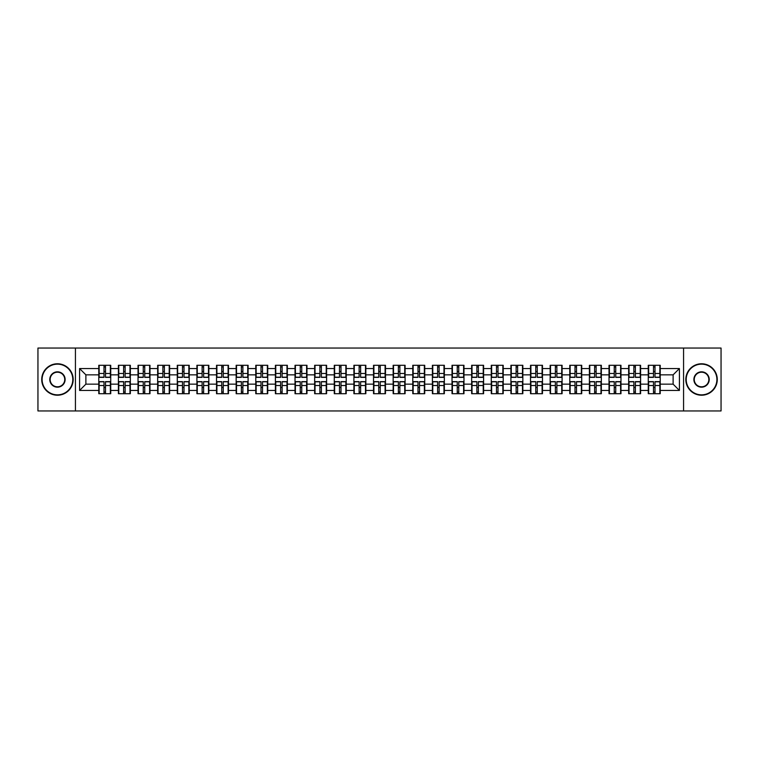 <?xml version="1.0" encoding="UTF-8"?>
<svg xmlns="http://www.w3.org/2000/svg" width="759" height="759" viewBox="0 0 759 759"><rect width="100%" height="100%" fill="white"/><g stroke="black" fill="none" stroke-linecap="round" stroke-linejoin="round"><path stroke-width="1.14" d="M683.565 410.951L721.05 410.951L721.05 348.049L683.565 348.049L683.565 410.951L75.435 410.951L75.435 348.049L37.95 348.049L37.95 410.951L75.435 410.951M683.565 348.049L75.435 348.049M673.119 384.158L673.119 374.842L660.226 374.842L660.226 384.158L673.119 384.158L679.409 390.449L679.409 368.551L660.226 368.551L660.226 365.288L648.271 365.288L648.271 374.842L640.596 374.842L640.596 384.158L648.271 384.158L648.271 374.842M679.409 390.449L660.226 390.449L660.226 393.712L648.271 393.712L648.271 390.449L640.596 390.449L640.596 393.712L628.651 393.712L628.651 390.449L620.976 390.449L620.976 393.712L609.022 393.712L609.022 390.449L601.346 390.449L601.346 393.712L589.401 393.712L589.401 390.449L581.726 390.449L581.726 393.712L569.772 393.712L569.772 390.449L562.096 390.449L562.096 393.712L550.152 393.712L550.152 390.449L542.476 390.449L542.476 393.712L530.522 393.712L530.522 390.449L522.847 390.449L522.847 393.712L510.902 393.712L510.902 390.449L503.226 390.449L503.226 393.712L491.272 393.712L491.272 390.449L483.597 390.449L483.597 393.712L471.652 393.712L471.652 390.449L463.977 390.449L463.977 393.712L452.022 393.712L452.022 390.449L444.347 390.449L444.347 393.712L432.402 393.712L432.402 390.449L424.727 390.449L424.727 393.712L412.773 393.712L412.773 390.449L405.097 390.449L405.097 393.712L393.153 393.712L393.153 390.449L385.477 390.449L385.477 393.712L373.523 393.712L373.523 390.449L365.847 390.449L365.847 393.712L353.903 393.712L353.903 390.449L346.227 390.449L346.227 393.712L334.273 393.712L334.273 390.449L326.598 390.449L326.598 393.712L314.653 393.712L314.653 390.449L306.978 390.449L306.978 393.712L295.023 393.712L295.023 390.449L287.348 390.449L287.348 393.712L275.403 393.712L275.403 390.449L267.728 390.449L267.728 393.712L255.774 393.712L255.774 390.449L248.098 390.449L248.098 393.712L236.153 393.712L236.153 390.449L228.478 390.449L228.478 393.712L216.524 393.712L216.524 390.449L208.848 390.449L208.848 393.712L196.904 393.712L196.904 390.449L189.228 390.449L189.228 393.712L177.274 393.712L177.274 390.449L169.599 390.449L169.599 393.712L157.654 393.712L157.654 390.449L149.978 390.449L149.978 393.712L138.024 393.712L138.024 390.449L130.349 390.449L130.349 393.712L118.404 393.712L118.404 390.449L110.729 390.449L110.729 393.712L98.774 393.712L98.774 390.449L79.591 390.449L79.591 368.551L98.774 368.551L98.774 374.842L85.881 374.842L85.881 384.158L98.774 384.158L98.774 374.842M648.271 368.551L640.596 368.551L640.596 365.288L628.651 365.288L628.651 368.551L620.976 368.551L620.976 365.288L609.022 365.288L609.022 368.551L601.346 368.551L601.346 365.288L589.401 365.288L589.401 368.551L581.726 368.551L581.726 365.288L569.772 365.288L569.772 368.551L562.096 368.551L562.096 365.288L550.152 365.288L550.152 368.551L542.476 368.551L542.476 365.288L530.522 365.288L530.522 368.551L522.847 368.551L522.847 365.288L510.902 365.288L510.902 368.551L503.226 368.551L503.226 365.288L491.272 365.288L491.272 368.551L483.597 368.551L483.597 365.288L471.652 365.288L471.652 368.551L463.977 368.551L463.977 365.288L452.022 365.288L452.022 368.551L444.347 368.551L444.347 365.288L432.402 365.288L432.402 368.551L424.727 368.551L424.727 365.288L412.773 365.288L412.773 368.551L405.097 368.551L405.097 365.288L393.153 365.288L393.153 368.551L385.477 368.551L385.477 365.288L373.523 365.288L373.523 368.551L365.847 368.551L365.847 365.288L353.903 365.288L353.903 368.551L346.227 368.551L346.227 365.288L334.273 365.288L334.273 368.551L326.598 368.551L326.598 365.288L314.653 365.288L314.653 368.551L306.978 368.551L306.978 365.288L295.023 365.288L295.023 368.551L287.348 368.551L287.348 365.288L275.403 365.288L275.403 368.551L267.728 368.551L267.728 365.288L255.774 365.288L255.774 368.551L248.098 368.551L248.098 365.288L236.153 365.288L236.153 368.551L228.478 368.551L228.478 365.288L216.524 365.288L216.524 368.551L208.848 368.551L208.848 365.288L196.904 365.288L196.904 368.551L189.228 368.551L189.228 365.288L177.274 365.288L177.274 368.551L169.599 368.551L169.599 365.288L157.654 365.288L157.654 368.551L149.978 368.551L149.978 365.288L138.024 365.288L138.024 368.551L130.349 368.551L130.349 365.288L118.404 365.288L118.404 368.551L110.729 368.551L110.729 365.288L98.774 365.288L98.774 368.551M648.271 384.158L648.271 390.449M640.596 384.158L640.596 390.449M640.596 368.551L640.596 374.842M620.976 384.158L628.651 384.158L628.651 374.842L620.976 374.842L620.976 390.449M628.651 384.158L628.651 390.449M628.651 368.551L628.651 374.842M620.976 368.551L620.976 374.842M601.346 384.158L609.022 384.158L609.022 374.842L601.346 374.842L601.346 390.449M609.022 384.158L609.022 390.449M609.022 368.551L609.022 374.842M601.346 368.551L601.346 374.842M581.726 384.158L589.401 384.158L589.401 374.842L581.726 374.842L581.726 390.449M589.401 384.158L589.401 390.449M589.401 368.551L589.401 374.842M581.726 368.551L581.726 374.842M562.096 384.158L569.772 384.158L569.772 374.842L562.096 374.842L562.096 390.449M569.772 384.158L569.772 390.449M569.772 368.551L569.772 374.842M562.096 368.551L562.096 374.842M542.476 384.158L550.152 384.158L550.152 374.842L542.476 374.842L542.476 390.449M550.152 384.158L550.152 390.449M550.152 368.551L550.152 374.842M542.476 368.551L542.476 374.842M522.847 384.158L530.522 384.158L530.522 374.842L522.847 374.842L522.847 390.449M530.522 384.158L530.522 390.449M530.522 368.551L530.522 374.842M522.847 368.551L522.847 374.842M503.226 384.158L510.902 384.158L510.902 374.842L503.226 374.842L503.226 390.449M510.902 384.158L510.902 390.449M510.902 368.551L510.902 374.842M503.226 368.551L503.226 374.842M483.597 384.158L491.272 384.158L491.272 374.842L483.597 374.842L483.597 390.449M491.272 384.158L491.272 390.449M491.272 368.551L491.272 374.842M483.597 368.551L483.597 374.842M463.977 384.158L471.652 384.158L471.652 374.842L463.977 374.842L463.977 390.449M471.652 384.158L471.652 390.449M471.652 368.551L471.652 374.842M463.977 368.551L463.977 374.842M444.347 384.158L452.022 384.158L452.022 374.842L444.347 374.842L444.347 390.449M452.022 384.158L452.022 390.449M452.022 368.551L452.022 374.842M444.347 368.551L444.347 374.842M424.727 384.158L432.402 384.158L432.402 374.842L424.727 374.842L424.727 390.449M432.402 384.158L432.402 390.449M432.402 368.551L432.402 374.842M424.727 368.551L424.727 374.842M405.097 384.158L412.773 384.158L412.773 374.842L405.097 374.842L405.097 390.449M412.773 384.158L412.773 390.449M412.773 368.551L412.773 374.842M405.097 368.551L405.097 374.842M385.477 384.158L393.153 384.158L393.153 374.842L385.477 374.842L385.477 390.449M393.153 384.158L393.153 390.449M393.153 368.551L393.153 374.842M385.477 368.551L385.477 374.842M365.847 384.158L373.523 384.158L373.523 374.842L365.847 374.842L365.847 390.449M373.523 384.158L373.523 390.449M373.523 368.551L373.523 374.842M365.847 368.551L365.847 374.842M346.227 384.158L353.903 384.158L353.903 374.842L346.227 374.842L346.227 390.449M353.903 384.158L353.903 390.449M353.903 368.551L353.903 374.842M346.227 368.551L346.227 374.842M326.598 384.158L334.273 384.158L334.273 374.842L326.598 374.842L326.598 390.449M334.273 384.158L334.273 390.449M334.273 368.551L334.273 374.842M326.598 368.551L326.598 374.842M306.978 384.158L314.653 384.158L314.653 374.842L306.978 374.842L306.978 390.449M314.653 384.158L314.653 390.449M314.653 368.551L314.653 374.842M306.978 368.551L306.978 374.842M287.348 384.158L295.023 384.158L295.023 374.842L287.348 374.842L287.348 390.449M295.023 384.158L295.023 390.449M295.023 368.551L295.023 374.842M287.348 368.551L287.348 374.842M267.728 384.158L275.403 384.158L275.403 374.842L267.728 374.842L267.728 390.449M275.403 384.158L275.403 390.449M275.403 368.551L275.403 374.842M267.728 368.551L267.728 374.842M248.098 384.158L255.774 384.158L255.774 374.842L248.098 374.842L248.098 390.449M255.774 384.158L255.774 390.449M255.774 368.551L255.774 374.842M248.098 368.551L248.098 374.842M228.478 384.158L236.153 384.158L236.153 374.842L228.478 374.842L228.478 390.449M236.153 384.158L236.153 390.449M236.153 368.551L236.153 374.842M228.478 368.551L228.478 374.842M208.848 384.158L216.524 384.158L216.524 374.842L208.848 374.842L208.848 390.449M216.524 384.158L216.524 390.449M216.524 368.551L216.524 374.842M208.848 368.551L208.848 374.842M189.228 384.158L196.904 384.158L196.904 374.842L189.228 374.842L189.228 390.449M196.904 384.158L196.904 390.449M196.904 368.551L196.904 374.842M189.228 368.551L189.228 374.842M169.599 384.158L177.274 384.158L177.274 374.842L169.599 374.842L169.599 390.449M177.274 384.158L177.274 390.449M177.274 368.551L177.274 374.842M169.599 368.551L169.599 374.842M149.978 384.158L157.654 384.158L157.654 374.842L149.978 374.842L149.978 390.449M157.654 384.158L157.654 390.449M157.654 368.551L157.654 374.842M149.978 368.551L149.978 374.842M130.349 384.158L138.024 384.158L138.024 374.842L130.349 374.842L130.349 390.449M138.024 384.158L138.024 390.449M138.024 368.551L138.024 374.842M130.349 368.551L130.349 374.842M110.729 384.158L118.404 384.158L118.404 374.842L110.729 374.842L110.729 390.449M118.404 384.158L118.404 390.449M118.404 368.551L118.404 374.842M110.729 368.551L110.729 374.842M98.774 384.158L98.774 390.449M85.881 384.158L79.591 390.449M79.591 368.551L85.881 374.842M660.226 384.158L660.226 390.449M660.226 368.551L660.226 374.842M679.409 368.551L673.119 374.842M110.349 365.288L110.349 377.365L105.501 377.365L105.501 365.288M103.992 365.288L103.992 377.365L99.154 377.365L99.154 365.288M103.992 366.92L105.501 366.92M105.501 371.578L103.992 371.578M99.154 393.712L99.154 381.635L103.992 381.635L103.992 393.712M105.501 393.712L105.501 381.635L110.349 381.635L110.349 393.712M105.501 392.08L103.992 392.08M103.992 387.422L105.501 387.422M57.447 394.851A15.351 15.351 0 0 0 72.798 379.5A15.351 15.351 0 0 0 57.447 364.149A15.351 15.351 0 0 0 42.106 379.5A15.351 15.351 0 0 0 57.447 394.851M57.447 363.779A15.721 15.721 0 0 1 73.177 379.5A15.721 15.721 0 0 1 57.447 395.221A15.721 15.721 0 0 1 41.726 379.5A15.721 15.721 0 0 1 57.447 363.779M57.447 387.175A7.675 7.675 0 0 1 49.771 379.5A7.675 7.675 0 0 1 57.447 371.825A7.675 7.675 0 0 1 65.122 379.5A7.675 7.675 0 0 1 57.447 387.175M57.447 372.204A7.296 7.296 0 0 0 50.151 379.5A7.296 7.296 0 0 0 57.447 386.796A7.296 7.296 0 0 0 64.743 379.5A7.296 7.296 0 0 0 57.447 372.204M701.553 394.851A15.351 15.351 0 0 0 716.894 379.5A15.351 15.351 0 0 0 701.553 364.149A15.351 15.351 0 0 0 686.202 379.5A15.351 15.351 0 0 0 701.553 394.851M701.553 363.779A15.721 15.721 0 0 1 717.274 379.5A15.721 15.721 0 0 1 701.553 395.221A15.721 15.721 0 0 1 685.823 379.5A15.721 15.721 0 0 1 701.553 363.779M701.553 387.175A7.675 7.675 0 0 1 693.878 379.5A7.675 7.675 0 0 1 701.553 371.825A7.675 7.675 0 0 1 709.229 379.5A7.675 7.675 0 0 1 701.553 387.175M701.553 372.204A7.296 7.296 0 0 0 694.257 379.5A7.296 7.296 0 0 0 701.553 386.796A7.296 7.296 0 0 0 708.849 379.5A7.296 7.296 0 0 0 701.553 372.204M129.969 365.288L129.969 377.365L125.131 377.365L125.131 365.288M123.622 365.288L123.622 377.365L118.774 377.365L118.774 365.288M123.622 366.92L125.131 366.92M125.131 371.578L123.622 371.578M149.599 365.288L149.599 377.365L144.751 377.365L144.751 365.288M143.242 365.288L143.242 377.365L138.404 377.365L138.404 365.288M143.242 366.92L144.751 366.92M144.751 371.578L143.242 371.578M169.219 365.288L169.219 377.365L164.38 377.365L164.38 365.288M162.872 365.288L162.872 377.365L158.024 377.365L158.024 365.288M162.872 366.92L164.38 366.92M164.38 371.578L162.872 371.578M188.849 365.288L188.849 377.365L184.001 377.365L184.001 365.288M182.492 365.288L182.492 377.365L177.653 377.365L177.653 365.288M182.492 366.92L184.001 366.92M184.001 371.578L182.492 371.578M208.469 365.288L208.469 377.365L203.63 377.365L203.63 365.288M202.122 365.288L202.122 377.365L197.274 377.365L197.274 365.288M202.122 366.92L203.63 366.92M203.63 371.578L202.122 371.578M118.774 393.712L118.774 381.635L123.622 381.635L123.622 393.712M125.131 393.712L125.131 381.635L129.969 381.635L129.969 393.712M125.131 392.08L123.622 392.08M123.622 387.422L125.131 387.422M138.404 393.712L138.404 381.635L143.242 381.635L143.242 393.712M144.751 393.712L144.751 381.635L149.599 381.635L149.599 393.712M144.751 392.08L143.242 392.08M143.242 387.422L144.751 387.422M158.024 393.712L158.024 381.635L162.872 381.635L162.872 393.712M164.38 393.712L164.38 381.635L169.219 381.635L169.219 393.712M164.38 392.08L162.872 392.08M162.872 387.422L164.38 387.422M177.653 393.712L177.653 381.635L182.492 381.635L182.492 393.712M184.001 393.712L184.001 381.635L188.849 381.635L188.849 393.712M184.001 392.08L182.492 392.08M182.492 387.422L184.001 387.422M197.274 393.712L197.274 381.635L202.122 381.635L202.122 393.712M203.63 393.712L203.63 381.635L208.469 381.635L208.469 393.712M203.63 392.08L202.122 392.08M202.122 387.422L203.63 387.422M228.098 365.288L228.098 377.365L223.25 377.365L223.25 365.288M221.742 365.288L221.742 377.365L216.903 377.365L216.903 365.288M221.742 366.92L223.25 366.92M223.25 371.578L221.742 371.578M216.903 393.712L216.903 381.635L221.742 381.635L221.742 393.712M223.25 393.712L223.25 381.635L228.098 381.635L228.098 393.712M223.25 392.08L221.742 392.08M221.742 387.422L223.25 387.422M247.719 365.288L247.719 377.365L242.88 377.365L242.88 365.288M241.371 365.288L241.371 377.365L236.523 377.365L236.523 365.288M241.371 366.92L242.88 366.92M242.88 371.578L241.371 371.578M236.523 393.712L236.523 381.635L241.371 381.635L241.371 393.712M242.88 393.712L242.88 381.635L247.719 381.635L247.719 393.712M242.88 392.08L241.371 392.08M241.371 387.422L242.88 387.422M267.348 365.288L267.348 377.365L262.51 377.365L262.51 365.288M260.992 365.288L260.992 377.365L256.153 377.365L256.153 365.288M260.992 366.92L262.51 366.92M262.51 371.578L260.992 371.578M256.153 393.712L256.153 381.635L260.992 381.635L260.992 393.712M262.51 393.712L262.51 381.635L267.348 381.635L267.348 393.712M262.51 392.08L260.992 392.08M260.992 387.422L262.51 387.422M286.978 365.288L286.978 377.365L282.13 377.365L282.13 365.288M280.621 365.288L280.621 377.365L275.773 377.365L275.773 365.288M280.621 366.92L282.13 366.92M282.13 371.578L280.621 371.578M275.773 393.712L275.773 381.635L280.621 381.635L280.621 393.712M282.13 393.712L282.13 381.635L286.978 381.635L286.978 393.712M282.13 392.08L280.621 392.08M280.621 387.422L282.13 387.422M306.598 365.288L306.598 377.365L301.759 377.365L301.759 365.288M300.241 365.288L300.241 377.365L295.403 377.365L295.403 365.288M300.241 366.92L301.759 366.92M301.759 371.578L300.241 371.578M295.403 393.712L295.403 381.635L300.241 381.635L300.241 393.712M301.759 393.712L301.759 381.635L306.598 381.635L306.598 393.712M301.759 392.08L300.241 392.08M300.241 387.422L301.759 387.422M326.228 365.288L326.228 377.365L321.38 377.365L321.38 365.288M319.871 365.288L319.871 377.365L315.023 377.365L315.023 365.288M319.871 366.92L321.38 366.92M321.38 371.578L319.871 371.578M315.023 393.712L315.023 381.635L319.871 381.635L319.871 393.712M321.38 393.712L321.38 381.635L326.228 381.635L326.228 393.712M321.38 392.08L319.871 392.08M319.871 387.422L321.38 387.422M345.848 365.288L345.848 377.365L341.009 377.365L341.009 365.288M339.491 365.288L339.491 377.365L334.653 377.365L334.653 365.288M339.491 366.92L341.009 366.92M341.009 371.578L339.491 371.578M334.653 393.712L334.653 381.635L339.491 381.635L339.491 393.712M341.009 393.712L341.009 381.635L345.848 381.635L345.848 393.712M341.009 392.08L339.491 392.08M339.491 387.422L341.009 387.422M365.477 365.288L365.477 377.365L360.629 377.365L360.629 365.288M359.121 365.288L359.121 377.365L354.273 377.365L354.273 365.288M359.121 366.92L360.629 366.92M360.629 371.578L359.121 371.578M354.273 393.712L354.273 381.635L359.121 381.635L359.121 393.712M360.629 393.712L360.629 381.635L365.477 381.635L365.477 393.712M360.629 392.08L359.121 392.08M359.121 387.422L360.629 387.422M385.098 365.288L385.098 377.365L380.259 377.365L380.259 365.288M378.741 365.288L378.741 377.365L373.902 377.365L373.902 365.288M378.741 366.92L380.259 366.92M380.259 371.578L378.741 371.578M373.902 393.712L373.902 381.635L378.741 381.635L378.741 393.712M380.259 393.712L380.259 381.635L385.098 381.635L385.098 393.712M380.259 392.08L378.741 392.08M378.741 387.422L380.259 387.422M404.727 365.288L404.727 377.365L399.879 377.365L399.879 365.288M398.371 365.288L398.371 377.365L393.523 377.365L393.523 365.288M398.371 366.92L399.879 366.92M399.879 371.578L398.371 371.578M393.523 393.712L393.523 381.635L398.371 381.635L398.371 393.712M399.879 393.712L399.879 381.635L404.727 381.635L404.727 393.712M399.879 392.08L398.371 392.08M398.371 387.422L399.879 387.422M424.347 365.288L424.347 377.365L419.509 377.365L419.509 365.288M417.991 365.288L417.991 377.365L413.152 377.365L413.152 365.288M417.991 366.92L419.509 366.92M419.509 371.578L417.991 371.578M413.152 393.712L413.152 381.635L417.991 381.635L417.991 393.712M419.509 393.712L419.509 381.635L424.347 381.635L424.347 393.712M419.509 392.08L417.991 392.08M417.991 387.422L419.509 387.422M443.977 365.288L443.977 377.365L439.129 377.365L439.129 365.288M437.62 365.288L437.62 377.365L432.772 377.365L432.772 365.288M437.62 366.92L439.129 366.92M439.129 371.578L437.62 371.578M432.772 393.712L432.772 381.635L437.62 381.635L437.62 393.712M439.129 393.712L439.129 381.635L443.977 381.635L443.977 393.712M439.129 392.08L437.62 392.08M437.62 387.422L439.129 387.422M463.597 365.288L463.597 377.365L458.759 377.365L458.759 365.288M457.241 365.288L457.241 377.365L452.402 377.365L452.402 365.288M457.241 366.92L458.759 366.92M458.759 371.578L457.241 371.578M452.402 393.712L452.402 381.635L457.241 381.635L457.241 393.712M458.759 393.712L458.759 381.635L463.597 381.635L463.597 393.712M458.759 392.08L457.241 392.08M457.241 387.422L458.759 387.422M483.227 365.288L483.227 377.365L478.379 377.365L478.379 365.288M476.87 365.288L476.87 377.365L472.022 377.365L472.022 365.288M476.87 366.92L478.379 366.92M478.379 371.578L476.87 371.578M472.022 393.712L472.022 381.635L476.87 381.635L476.87 393.712M478.379 393.712L478.379 381.635L483.227 381.635L483.227 393.712M478.379 392.08L476.87 392.08M476.87 387.422L478.379 387.422M502.847 365.288L502.847 377.365L498.008 377.365L498.008 365.288M496.49 365.288L496.49 377.365L491.652 377.365L491.652 365.288M496.49 366.92L498.008 366.92M498.008 371.578L496.49 371.578M491.652 393.712L491.652 381.635L496.49 381.635L496.49 393.712M498.008 393.712L498.008 381.635L502.847 381.635L502.847 393.712M498.008 392.08L496.49 392.08M496.49 387.422L498.008 387.422M522.477 365.288L522.477 377.365L517.629 377.365L517.629 365.288M516.12 365.288L516.12 377.365L511.281 377.365L511.281 365.288M516.12 366.92L517.629 366.92M517.629 371.578L516.12 371.578M511.281 393.712L511.281 381.635L516.12 381.635L516.12 393.712M517.629 393.712L517.629 381.635L522.477 381.635L522.477 393.712M517.629 392.08L516.12 392.08M516.12 387.422L517.629 387.422M542.097 365.288L542.097 377.365L537.258 377.365L537.258 365.288M535.75 365.288L535.75 377.365L530.902 377.365L530.902 365.288M535.75 366.92L537.258 366.92M537.258 371.578L535.75 371.578M530.902 393.712L530.902 381.635L535.75 381.635L535.75 393.712M537.258 393.712L537.258 381.635L542.097 381.635L542.097 393.712M537.258 392.08L535.75 392.08M535.75 387.422L537.258 387.422M561.726 365.288L561.726 377.365L556.878 377.365L556.878 365.288M555.37 365.288L555.37 377.365L550.531 377.365L550.531 365.288M555.37 366.92L556.878 366.92M556.878 371.578L555.37 371.578M550.531 393.712L550.531 381.635L555.37 381.635L555.37 393.712M556.878 393.712L556.878 381.635L561.726 381.635L561.726 393.712M556.878 392.08L555.37 392.08M555.37 387.422L556.878 387.422M581.347 365.288L581.347 377.365L576.508 377.365L576.508 365.288M574.999 365.288L574.999 377.365L570.151 377.365L570.151 365.288M574.999 366.92L576.508 366.92M576.508 371.578L574.999 371.578M570.151 393.712L570.151 381.635L574.999 381.635L574.999 393.712M576.508 393.712L576.508 381.635L581.347 381.635L581.347 393.712M576.508 392.08L574.999 392.08M574.999 387.422L576.508 387.422M600.976 365.288L600.976 377.365L596.128 377.365L596.128 365.288M594.62 365.288L594.62 377.365L589.781 377.365L589.781 365.288M594.62 366.92L596.128 366.92M596.128 371.578L594.62 371.578M589.781 393.712L589.781 381.635L594.62 381.635L594.62 393.712M596.128 393.712L596.128 381.635L600.976 381.635L600.976 393.712M596.128 392.08L594.62 392.08M594.62 387.422L596.128 387.422M620.596 365.288L620.596 377.365L615.758 377.365L615.758 365.288M614.249 365.288L614.249 377.365L609.401 377.365L609.401 365.288M614.249 366.92L615.758 366.92M615.758 371.578L614.249 371.578M609.401 393.712L609.401 381.635L614.249 381.635L614.249 393.712M615.758 393.712L615.758 381.635L620.596 381.635L620.596 393.712M615.758 392.08L614.249 392.08M614.249 387.422L615.758 387.422M640.226 365.288L640.226 377.365L635.378 377.365L635.378 365.288M633.869 365.288L633.869 377.365L629.031 377.365L629.031 365.288M633.869 366.92L635.378 366.92M635.378 371.578L633.869 371.578M629.031 393.712L629.031 381.635L633.869 381.635L633.869 393.712M635.378 393.712L635.378 381.635L640.226 381.635L640.226 393.712M635.378 392.08L633.869 392.08M633.869 387.422L635.378 387.422M659.846 365.288L659.846 377.365L655.008 377.365L655.008 365.288M653.499 365.288L653.499 377.365L648.651 377.365L648.651 365.288M653.499 366.92L655.008 366.92M655.008 371.578L653.499 371.578M648.651 393.712L648.651 381.635L653.499 381.635L653.499 393.712M655.008 393.712L655.008 381.635L659.846 381.635L659.846 393.712M655.008 392.08L653.499 392.08M653.499 387.422L655.008 387.422M103.992 373.485L99.154 373.485M103.992 377.204L99.154 377.204M110.349 373.485L105.501 373.485M110.349 377.204L105.501 377.204M105.501 385.515L110.349 385.515M105.501 381.796L110.349 381.796M99.154 385.515L103.992 385.515M99.154 381.796L103.992 381.796M123.622 373.485L118.774 373.485M123.622 377.204L118.774 377.204M129.969 373.485L125.131 373.485M129.969 377.204L125.131 377.204M143.242 373.485L138.404 373.485M143.242 377.204L138.404 377.204M149.599 373.485L144.751 373.485M149.599 377.204L144.751 377.204M162.872 373.485L158.024 373.485M162.872 377.204L158.024 377.204M169.219 373.485L164.38 373.485M169.219 377.204L164.38 377.204M182.492 373.485L177.653 373.485M182.492 377.204L177.653 377.204M188.849 373.485L184.001 373.485M188.849 377.204L184.001 377.204M202.122 373.485L197.274 373.485M202.122 377.204L197.274 377.204M208.469 373.485L203.63 373.485M208.469 377.204L203.63 377.204M125.131 385.515L129.969 385.515M125.131 381.796L129.969 381.796M118.774 385.515L123.622 385.515M118.774 381.796L123.622 381.796M144.751 385.515L149.599 385.515M144.751 381.796L149.599 381.796M138.404 385.515L143.242 385.515M138.404 381.796L143.242 381.796M164.38 385.515L169.219 385.515M164.38 381.796L169.219 381.796M158.024 385.515L162.872 385.515M158.024 381.796L162.872 381.796M184.001 385.515L188.849 385.515M184.001 381.796L188.849 381.796M177.653 385.515L182.492 385.515M177.653 381.796L182.492 381.796M203.63 385.515L208.469 385.515M203.63 381.796L208.469 381.796M197.274 385.515L202.122 385.515M197.274 381.796L202.122 381.796M221.742 373.485L216.903 373.485M221.742 377.204L216.903 377.204M228.098 373.485L223.25 373.485M228.098 377.204L223.25 377.204M223.25 385.515L228.098 385.515M223.25 381.796L228.098 381.796M216.903 385.515L221.742 385.515M216.903 381.796L221.742 381.796M241.371 373.485L236.523 373.485M241.371 377.204L236.523 377.204M247.719 373.485L242.88 373.485M247.719 377.204L242.88 377.204M242.88 385.515L247.719 385.515M242.88 381.796L247.719 381.796M236.523 385.515L241.371 385.515M236.523 381.796L241.371 381.796M260.992 373.485L256.153 373.485M260.992 377.204L256.153 377.204M267.348 373.485L262.51 373.485M267.348 377.204L262.51 377.204M262.51 385.515L267.348 385.515M262.51 381.796L267.348 381.796M256.153 385.515L260.992 385.515M256.153 381.796L260.992 381.796M280.621 373.485L275.773 373.485M280.621 377.204L275.773 377.204M286.978 373.485L282.13 373.485M286.978 377.204L282.13 377.204M282.13 385.515L286.978 385.515M282.13 381.796L286.978 381.796M275.773 385.515L280.621 385.515M275.773 381.796L280.621 381.796M300.241 373.485L295.403 373.485M300.241 377.204L295.403 377.204M306.598 373.485L301.759 373.485M306.598 377.204L301.759 377.204M301.759 385.515L306.598 385.515M301.759 381.796L306.598 381.796M295.403 385.515L300.241 385.515M295.403 381.796L300.241 381.796M319.871 373.485L315.023 373.485M319.871 377.204L315.023 377.204M326.228 373.485L321.38 373.485M326.228 377.204L321.38 377.204M321.38 385.515L326.228 385.515M321.38 381.796L326.228 381.796M315.023 385.515L319.871 385.515M315.023 381.796L319.871 381.796M339.491 373.485L334.653 373.485M339.491 377.204L334.653 377.204M345.848 373.485L341.009 373.485M345.848 377.204L341.009 377.204M341.009 385.515L345.848 385.515M341.009 381.796L345.848 381.796M334.653 385.515L339.491 385.515M334.653 381.796L339.491 381.796M359.121 373.485L354.273 373.485M359.121 377.204L354.273 377.204M365.477 373.485L360.629 373.485M365.477 377.204L360.629 377.204M360.629 385.515L365.477 385.515M360.629 381.796L365.477 381.796M354.273 385.515L359.121 385.515M354.273 381.796L359.121 381.796M378.741 373.485L373.902 373.485M378.741 377.204L373.902 377.204M385.098 373.485L380.259 373.485M385.098 377.204L380.259 377.204M380.259 385.515L385.098 385.515M380.259 381.796L385.098 381.796M373.902 385.515L378.741 385.515M373.902 381.796L378.741 381.796M398.371 373.485L393.523 373.485M398.371 377.204L393.523 377.204M404.727 373.485L399.879 373.485M404.727 377.204L399.879 377.204M399.879 385.515L404.727 385.515M399.879 381.796L404.727 381.796M393.523 385.515L398.371 385.515M393.523 381.796L398.371 381.796M417.991 373.485L413.152 373.485M417.991 377.204L413.152 377.204M424.347 373.485L419.509 373.485M424.347 377.204L419.509 377.204M419.509 385.515L424.347 385.515M419.509 381.796L424.347 381.796M413.152 385.515L417.991 385.515M413.152 381.796L417.991 381.796M437.62 373.485L432.772 373.485M437.62 377.204L432.772 377.204M443.977 373.485L439.129 373.485M443.977 377.204L439.129 377.204M439.129 385.515L443.977 385.515M439.129 381.796L443.977 381.796M432.772 385.515L437.62 385.515M432.772 381.796L437.62 381.796M457.241 373.485L452.402 373.485M457.241 377.204L452.402 377.204M463.597 373.485L458.759 373.485M463.597 377.204L458.759 377.204M458.759 385.515L463.597 385.515M458.759 381.796L463.597 381.796M452.402 385.515L457.241 385.515M452.402 381.796L457.241 381.796M476.87 373.485L472.022 373.485M476.87 377.204L472.022 377.204M483.227 373.485L478.379 373.485M483.227 377.204L478.379 377.204M478.379 385.515L483.227 385.515M478.379 381.796L483.227 381.796M472.022 385.515L476.87 385.515M472.022 381.796L476.87 381.796M496.49 373.485L491.652 373.485M496.49 377.204L491.652 377.204M502.847 373.485L498.008 373.485M502.847 377.204L498.008 377.204M498.008 385.515L502.847 385.515M498.008 381.796L502.847 381.796M491.652 385.515L496.49 385.515M491.652 381.796L496.49 381.796M516.12 373.485L511.281 373.485M516.12 377.204L511.281 377.204M522.477 373.485L517.629 373.485M522.477 377.204L517.629 377.204M517.629 385.515L522.477 385.515M517.629 381.796L522.477 381.796M511.281 385.515L516.12 385.515M511.281 381.796L516.12 381.796M535.75 373.485L530.902 373.485M535.75 377.204L530.902 377.204M542.097 373.485L537.258 373.485M542.097 377.204L537.258 377.204M537.258 385.515L542.097 385.515M537.258 381.796L542.097 381.796M530.902 385.515L535.75 385.515M530.902 381.796L535.75 381.796M555.37 373.485L550.531 373.485M555.37 377.204L550.531 377.204M561.726 373.485L556.878 373.485M561.726 377.204L556.878 377.204M556.878 385.515L561.726 385.515M556.878 381.796L561.726 381.796M550.531 385.515L555.37 385.515M550.531 381.796L555.37 381.796M574.999 373.485L570.151 373.485M574.999 377.204L570.151 377.204M581.347 373.485L576.508 373.485M581.347 377.204L576.508 377.204M576.508 385.515L581.347 385.515M576.508 381.796L581.347 381.796M570.151 385.515L574.999 385.515M570.151 381.796L574.999 381.796M594.62 373.485L589.781 373.485M594.62 377.204L589.781 377.204M600.976 373.485L596.128 373.485M600.976 377.204L596.128 377.204M596.128 385.515L600.976 385.515M596.128 381.796L600.976 381.796M589.781 385.515L594.62 385.515M589.781 381.796L594.62 381.796M614.249 373.485L609.401 373.485M614.249 377.204L609.401 377.204M620.596 373.485L615.758 373.485M620.596 377.204L615.758 377.204M615.758 385.515L620.596 385.515M615.758 381.796L620.596 381.796M609.401 385.515L614.249 385.515M609.401 381.796L614.249 381.796M633.869 373.485L629.031 373.485M633.869 377.204L629.031 377.204M640.226 373.485L635.378 373.485M640.226 377.204L635.378 377.204M635.378 385.515L640.226 385.515M635.378 381.796L640.226 381.796M629.031 385.515L633.869 385.515M629.031 381.796L633.869 381.796M653.499 373.485L648.651 373.485M653.499 377.204L648.651 377.204M659.846 373.485L655.008 373.485M659.846 377.204L655.008 377.204M655.008 385.515L659.846 385.515M655.008 381.796L659.846 381.796M648.651 385.515L653.499 385.515M648.651 381.796L653.499 381.796"/></g></svg>
